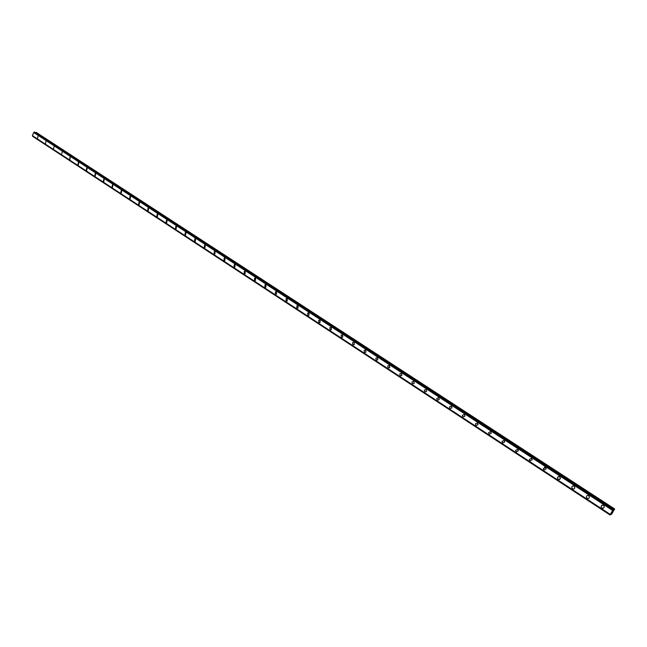 <?xml version="1.0" encoding="UTF-8"?>
<svg xmlns="http://www.w3.org/2000/svg" width="647" height="647" viewBox="0 0 647 647"><rect width="100%" height="100%" fill="white"/><g stroke="black" fill="none" stroke-linecap="round" stroke-linejoin="round"><path stroke-width="0.97" d="M37.534 138.199L38.06 136.024M45.508 143.416L46.034 141.232M53.572 148.697L54.089 146.497M61.716 154.018L62.233 151.81M69.957 159.405L69.552 159.299L70.062 157.084L69.949 159.405L69.544 159.299L70.054 157.075L70.458 157.189M78.279 164.848L77.858 164.742L78.36 162.51L78.772 162.623L78.279 164.848L77.858 164.734L78.36 162.51L78.772 162.623M86.69 170.347L86.253 170.242L86.747 168.002L87.183 168.115L86.69 170.347L86.253 170.242L86.747 168.002L87.183 168.115M95.198 175.911L94.745 175.798L95.23 173.55L95.675 173.663L95.198 175.911L94.737 175.798L95.23 173.55L95.675 173.663M103.795 181.532L103.318 181.419L103.803 179.162L104.264 179.276L103.795 181.532L103.318 181.419L103.795 179.162M112.489 187.209L111.996 187.096L112.465 184.832L112.95 184.945L112.489 187.209L111.996 187.096L112.465 184.832M121.272 192.96L120.763 192.838L121.224 190.566L121.725 190.679L121.272 192.96L120.763 192.838L121.215 190.566L121.725 190.679M130.16 198.766L129.626 198.645L130.071 196.364L130.605 196.478L130.16 198.758L129.626 198.645L130.071 196.364L130.605 196.478M139.145 204.63L138.595 204.517L139.024 202.22L139.574 202.341L139.145 204.63L138.587 204.517L139.024 202.22L139.574 202.341M148.236 210.566L147.653 210.453L148.074 208.148L148.648 208.261L148.236 210.566L147.653 210.453L148.074 208.148L148.648 208.261M157.431 216.567L156.825 216.454L157.221 214.149L157.828 214.262L157.423 216.567L156.817 216.454L157.221 214.149L157.819 214.262M166.724 222.641L166.093 222.528L166.473 220.206L167.104 220.32L166.724 222.641L166.093 222.528L166.473 220.206M176.13 228.779L175.466 228.666L175.83 226.345L176.485 226.45L176.13 228.779L175.466 228.666L175.83 226.345L176.485 226.45M185.64 234.982L184.945 234.877L185.293 232.548L185.98 232.653L185.64 234.982L184.945 234.877L185.293 232.548L185.98 232.653M195.265 241.258L194.537 241.161L194.86 238.816L195.58 238.921L195.257 241.258L194.537 241.161L194.86 238.816L195.58 238.921M204.994 247.607L204.234 247.51L204.533 245.173L205.293 245.262L204.994 247.607L204.234 247.51L204.533 245.164L205.285 245.262M214.844 254.028L214.044 253.939L214.319 251.594L215.111 251.683L214.844 254.028L214.044 253.939L214.319 251.594L215.111 251.683M224.816 260.523L223.975 260.442L224.218 258.096L225.051 258.177L224.808 260.523L223.975 260.442L224.218 258.088L225.051 258.177M234.901 267.09L234.02 267.017L234.238 264.672L235.104 264.744L234.893 267.09L234.02 267.017L234.23 264.672L235.104 264.744M245.108 273.73L244.178 273.673L244.364 271.328L245.278 271.392L245.1 273.73L244.178 273.673L244.364 271.328L245.278 271.384M255.436 280.458L254.465 280.41L254.611 278.064L255.573 278.113L255.436 280.458L254.465 280.41L254.611 278.064L255.573 278.113M265.893 287.252L264.874 287.228L264.987 284.89L265.99 284.923L265.885 287.252L264.874 287.228L264.979 284.89M276.471 294.134L275.404 294.126L275.476 291.797L276.536 291.805L276.471 294.134L275.404 294.126L275.476 291.797M287.187 301.09L286.063 301.106L286.095 298.785L287.211 298.777L287.187 301.09L286.063 301.106L286.095 298.785L287.211 298.777M298.032 308.134L296.852 308.174L296.836 305.869L298.008 305.829L298.032 308.134L296.852 308.174L296.836 305.869L298.008 305.829M309.007 315.259L307.77 315.324L307.713 313.035L308.942 312.978L309.007 315.259L307.77 315.324L307.713 313.035L308.942 312.978M320.128 322.465L318.825 322.562L318.72 320.297L320.014 320.208L320.119 322.465L318.825 322.562L318.72 320.297L320.014 320.208M331.377 329.76L330.019 329.897L329.865 327.657L331.215 327.528L331.377 329.76L330.019 329.897L329.865 327.657L331.215 327.528M342.773 337.136L341.349 337.322L341.147 335.114L342.562 334.936L342.773 337.136L341.349 337.322L341.147 335.114L342.562 334.936M354.313 344.608L352.825 344.835L352.575 342.659L354.046 342.441L354.313 344.608L352.825 344.835L352.575 342.659L354.055 342.441M365.992 352.162L364.447 352.445L364.14 350.31L365.684 350.043L365.992 352.162L364.439 352.445L364.14 350.31L365.684 350.043M377.824 359.821L376.214 360.153L375.858 358.058L377.468 357.734L377.824 359.821L376.206 360.153L375.858 358.058L377.468 357.734M389.801 367.561L388.127 367.957L387.731 365.911L389.397 365.531L389.801 367.561L388.127 367.957L387.731 365.911L389.397 365.531M401.941 375.406L400.202 375.867L399.757 373.869L401.48 373.424L401.933 375.406L400.202 375.867L399.749 373.869L401.48 373.424M414.226 383.347L412.43 383.873L411.937 381.932L413.724 381.423L414.226 383.347L412.422 383.873L411.937 381.932L413.724 381.423M426.664 391.395L424.812 391.985L424.278 390.101L426.13 389.526L426.664 391.395L424.812 391.985L424.278 390.101L426.13 389.526M439.273 399.547L437.364 400.202L436.79 398.374L438.69 397.727L439.264 399.547L437.364 400.202L436.79 398.382L438.69 397.735M450.077 408.532L449.471 406.769L451.42 406.049L452.035 407.804L450.077 408.532L449.471 406.769L451.428 406.049M464.967 416.167L462.961 416.975L462.33 415.269L464.328 414.476L464.967 416.167L462.961 416.975L462.33 415.269L464.328 414.476M478.068 424.65L476.022 425.524L475.359 423.874L477.397 423.017L478.068 424.65L476.022 425.524L475.359 423.874L477.397 423.017M491.34 433.247L489.253 434.194L488.566 432.608L490.644 431.67L491.34 433.247L489.253 434.194L488.566 432.608L490.652 431.67M504.789 441.958L502.67 442.977L501.959 441.448L504.078 440.445L504.789 441.958L502.67 442.977L501.959 441.448L504.078 440.445M518.417 450.797L516.266 451.881L515.538 450.409L517.697 449.333L518.417 450.797L516.266 451.881L515.538 450.409L517.689 449.333M532.238 459.758L530.047 460.907L529.311 459.491L531.494 458.351L532.238 459.758L530.047 460.907L529.311 459.491L531.494 458.351M545.486 467.49L546.238 468.84L544.022 470.062L543.27 468.703L545.486 467.49L543.27 468.703L544.022 470.062M560.431 478.06L559.728 479.419L558.191 479.346L557.431 478.028L557.657 477.146L558.563 476.532L559.671 476.758L560.431 478.295L559.307 479.573L558.191 479.346L557.439 477.793L558.345 476.588L559.679 476.758M574.827 487.409C574.665 488.825 573.905 489.278 572.563 488.752L571.794 487.49C571.964 486.083 572.724 485.638 574.067 486.156L574.827 487.409C574.665 488.825 573.905 489.278 572.563 488.752L571.794 487.49C571.964 486.083 572.724 485.638 574.059 486.156M589.425 496.896C589.296 498.36 588.535 498.829 587.136 498.295L586.36 497.082C586.497 495.626 587.266 495.165 588.657 495.691L589.425 496.896C589.296 498.36 588.535 498.829 587.128 498.295L586.36 497.082C586.497 495.626 587.258 495.165 588.657 495.691M604.225 506.52C604.136 508.032 603.368 508.518 601.912 507.976L601.136 506.803C601.241 505.299 602.009 504.822 603.457 505.356L604.225 506.52C604.136 508.032 603.36 508.518 601.912 507.976L601.136 506.803C601.241 505.299 602.009 504.822 603.457 505.356M545.567 467.474L544.345 467.271M611.876 512.699L612.03 512.238M611.658 512.845L612.345 512.109M612.321 511.809L612.701 511.195M612.361 511.737L612.66 511.267M612.555 511.745L612.968 511.049M614.31 509.092L612.58 510.394L610.048 515.004L611.003 513.961L611.051 514.567L611.747 514.001L614.65 508.946L36.281 132.425L35.714 132.756M613.421 509.472L34.639 132.053L33.668 132.481L32.415 135.789L610.186 514.527L32.399 135.773M32.447 135.813L610.04 514.996L32.576 136.307M612.741 510.192L33.838 132.368L612.766 510.168M613.251 509.561L34.315 132.037L613.219 509.61M614.65 508.946L36.281 132.425M613.17 509.666L34.275 132.077M612.58 510.394L33.668 132.481M610.234 514.357L32.35 135.603M610.081 514.899L32.544 136.194M610.056 514.947L32.536 136.242M614.213 509.181L36.151 132.457M613.413 509.472L34.623 132.045M613.299 509.512L34.412 131.996M610.048 514.98L32.552 136.282"/></g></svg>
